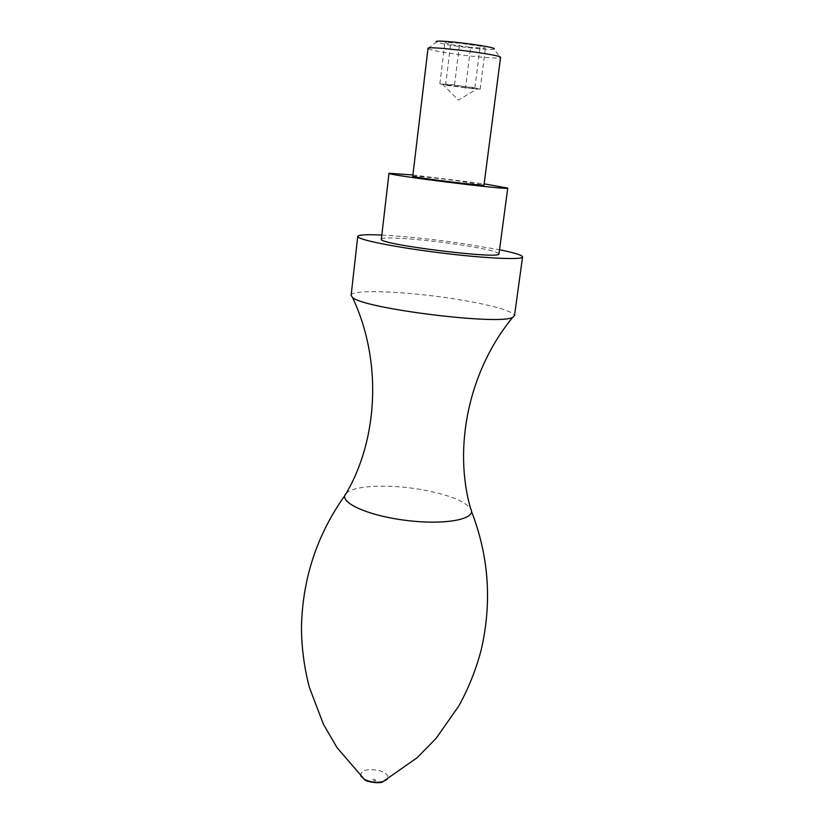 <?xml version="1.0" encoding="UTF-8"?>
<svg xmlns="http://www.w3.org/2000/svg" width="824" height="824" viewBox="0 0 824 824"><rect width="100%" height="100%" fill="white"/><g stroke="black" fill="none" stroke-linecap="round" stroke-linejoin="round"><path stroke-width="0.62" stroke-dasharray="4.12 3.09" d="M465.519 87.952L442.426 84.12L474.912 87.715L477.807 88.529L472.811 88.57L445.588 85.263L439.872 83.749L454.529 84.965L480.176 89.188L465.519 87.952L470.597 47.39L450.574 44.547L444.888 42.436L459.689 43.209L480.186 46.144L485.408 48.214L470.597 47.39M445.588 85.263L450.574 44.547M427.996 48.441L436.514 41.952C441.18 43.878 453.21 45.938 472.595 48.153C484.533 49.378 491.629 49.687 493.885 49.1L500.549 57.484M428.233 48.76C430.283 50.398 453.241 54.23 473.501 56.362C488.426 57.917 497.336 58.37 500.24 57.731M412.762 176.212C412.288 175.522 436.483 178.035 457.814 180.878L483.987 185.081M412.906 174.966L484.141 183.834M381.358 239.166C380.946 236.241 421.012 239.073 455.857 244.192C482.771 248.199 497.15 251.402 498.983 253.813M381.831 235.077C404.914 236.333 431.57 239.104 461.79 243.389L499.529 249.744M351.127 295.322C351.024 288.997 406.819 291.325 454.693 298.947C492.052 304.993 511.992 310.566 514.506 315.664M346.173 493.411L347.038 492.618C356.081 484.831 394.15 484.09 426.317 490.517C449.255 495.173 463.84 500.971 470.082 507.945L470.731 508.923M439.872 83.749L444.888 42.436M454.529 84.965L459.689 43.209M474.912 87.715L480.186 46.144M480.176 89.188L485.408 48.214M360.778 775.981C360.552 770.378 366.505 768.514 378.638 770.399C386.363 772.747 389.227 775.703 387.239 779.277M374.374 779.226C379.483 782.697 366.371 779.36 374.374 779.226M442.426 84.12L458.401 100.085L477.807 88.529M470.082 507.945L471.472 511.354M347.038 492.618L344.844 495.584"/><path stroke-width="1.24" d="M493.885 49.1C500.395 47.04 430.705 38.357 436.514 41.952M500.549 57.484C503.103 54.806 426.183 45.227 427.996 48.441L412.762 176.212C410.486 177.181 485.944 186.574 483.987 185.081L500.549 57.484M484.141 183.834L507.749 188.088C511.447 190.632 384.767 174.853 388.979 173.287L412.906 174.966M507.749 188.088L498.983 253.813C502.166 259.838 376.784 244.223 381.358 239.166L388.979 173.287M499.529 249.744C514.588 252.793 522.272 255.193 522.56 256.933C522.838 260.137 484.718 258.406 439.388 252.741C394.057 247.107 356.679 239.444 357.74 236.406C358.44 234.788 366.474 234.346 381.831 235.077M522.56 256.933L514.506 315.664L512.796 317.261C500.817 325.748 361.932 308.454 352.404 297.289L351.127 295.322L357.74 236.406M512.796 317.261C468.413 370.903 453.056 447.947 470.731 508.923C477.189 519.13 445.413 525.382 406.057 520.387C366.67 515.577 337.397 501.713 346.173 493.411C378.257 438.636 382.264 360.17 352.404 297.289M387.239 779.277L382.995 781.615C376.506 782.996 370.285 782.223 364.332 779.298L360.778 775.981M471.472 511.354C488.92 556.262 492.144 602.499 481.154 650.054C475.973 669.758 468.516 688.431 458.762 706.065L436.102 738.356L417.191 757.668L382.995 781.615C380.946 784.191 364.733 781.688 364.321 779.288L337.047 747.687L323.451 724.327L309.402 687.463C304.272 667.976 301.625 648.045 301.44 627.661C302.449 578.87 316.921 534.838 344.844 495.584"/></g></svg>

